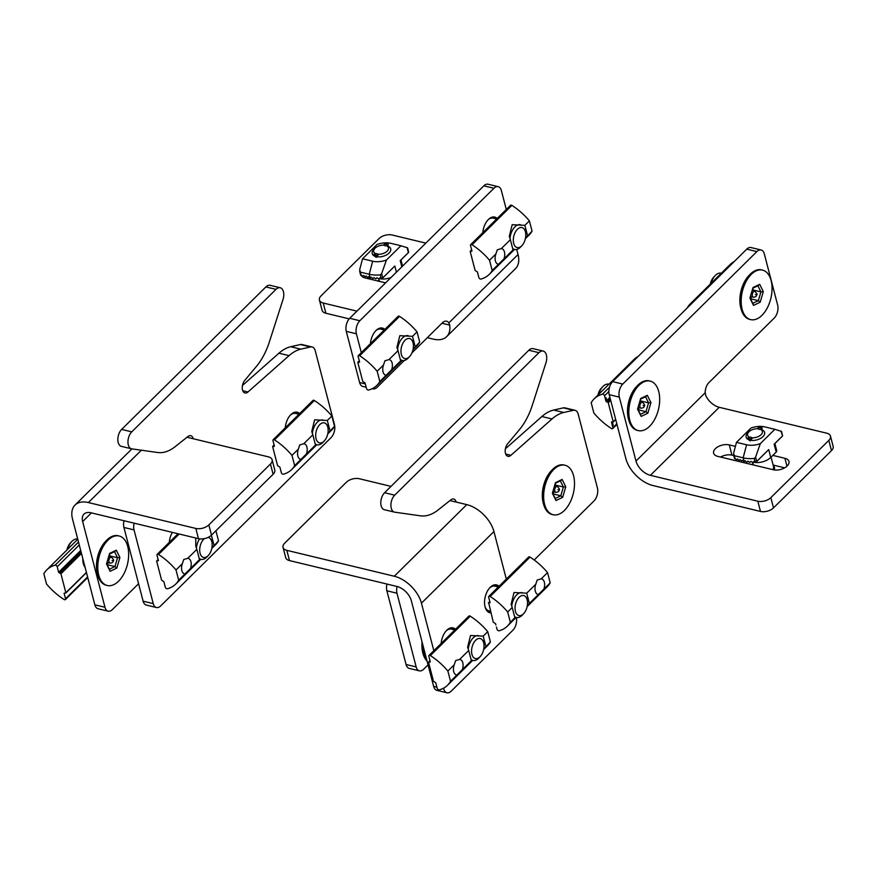 <?xml version="1.0" encoding="UTF-8"?>
<svg xmlns="http://www.w3.org/2000/svg" width="877" height="877" viewBox="0 0 877 877"><rect width="100%" height="100%" fill="white"/><g stroke="black" fill="none" stroke-linecap="round" stroke-linejoin="round"><path stroke-width="1.32" d="M386.406 260.074L400.91 245.757L390.791 243.313A15.907 8.847 165.4 0 0 377.055 244.464L362.552 258.781L359.691 269.656L360.381 272.133L369.228 274.26A25.455 14.153 -14.6 0 0 380.344 274.885L381.648 273.602L386.406 260.074A15.907 8.847 165.4 0 1 372.67 261.214L369.228 274.26L370.226 278.097L368.658 276.628L367.858 277.461L366.137 276.014L365.336 276.858L363.604 275.411L362.453 276.156L361.072 274.797L360.381 272.133M391.043 277.483A12.727 7.082 165.4 0 1 379.478 278.612L379.313 278.579M377.625 278.173L376.781 277.965M362.552 258.781L372.67 261.214M382.536 278.184L394.793 266.016L382.767 277.888L381.648 273.602M400.91 245.757L407.103 247.676L408.386 252.587L400.23 260.644L401.841 266.827M362.804 276.244L363.604 275.411L362.804 276.244M365.336 276.847L366.137 276.014L365.336 276.858M367.858 277.461L368.658 276.628L367.858 277.461M400.767 259.954L400.23 260.644M408.693 252.127L407.608 247.851M379.083 278.798L380.234 277.614L382.065 278.426L382.767 277.888L382.065 278.426M370.39 278.075L371.223 277.209L372.659 278.491M373.043 278.557L373.975 277.592L375.52 278.776M375.937 278.798L376.967 277.735L378.623 278.82M497.182 218.472A14.317 8.244 103.5 0 0 494.749 217.079A14.317 8.244 103.5 0 0 488.39 219.48A14.317 8.244 103.5 0 0 482.788 232.69M384.817 329.456A14.317 8.244 103.5 0 0 382.383 328.064A14.317 8.244 103.5 0 0 376.036 330.476A14.317 8.244 103.5 0 0 370.423 343.674M361.313 352.675L356.391 333.786A9.548 5.492 -76.5 0 1 359.822 320.741L493.937 188.27A9.548 5.492 -76.5 0 1 498.169 186.669A9.548 5.492 -76.5 0 1 501.37 190.572L506.292 209.471M404.275 360.469L377.154 387.261A9.548 5.492 -76.5 0 1 372.922 388.862A9.548 5.492 -76.5 0 1 372.297 388.643M516.706 249.463L518.033 254.538L448.86 322.868A9.548 5.492 103.5 0 0 446.634 321.212A9.548 5.492 103.5 0 0 442.392 322.813L411.96 352.883M425.827 243.126L392.085 234.992A9.548 5.306 165.4 0 0 379.072 238.544L321.07 295.823A9.548 5.306 -14.6 0 0 319.425 300.055A9.548 5.306 -14.6 0 0 323.218 303.025L356.961 311.149M448.86 322.868L449.682 325.082A27.044 16.203 45.4 0 1 446.678 336.625L515.544 268.603A27.044 16.203 -134.6 0 0 518.033 254.538M498.169 186.669L488.061 184.236A9.548 5.492 103.5 0 0 483.819 185.836L349.715 318.307A9.548 5.492 103.5 0 0 346.272 331.353L359.603 382.525A9.548 5.492 103.5 0 0 362.804 386.428L366.158 387.239M446.678 336.625A27.044 16.203 45.4 0 1 433.337 339.136L427.34 337.689M367.891 278.601A10.184 5.668 165.4 0 1 369.743 277.691M319.425 300.055L322.089 310.294A9.548 5.306 -14.6 0 0 325.882 313.253L349.189 318.866M385.595 282.865L365.007 277.899A10.184 5.668 165.4 0 1 361.006 274.918M438.412 326.759A14.317 8.573 45.4 0 1 437.733 327.57A14.317 8.573 45.4 0 1 436.91 328.239M388.171 244.771A2.39 1.326 165.4 0 1 387.766 245.417A2.39 1.326 165.4 0 1 386.932 245.988A7.63 4.242 165.4 0 1 387.13 251.173A7.63 4.242 165.4 0 1 378.568 254.242A2.39 1.326 165.4 0 1 378.568 254.264A2.39 1.326 165.4 0 1 374.907 255.799A2.39 1.326 165.4 0 1 374.161 255.415A2.39 1.326 165.4 0 1 375.203 253.431A7.63 4.242 165.4 0 1 374.863 248.388A7.63 4.242 165.4 0 1 383.556 245.176A2.39 1.326 165.4 0 1 383.973 244.508A2.39 1.326 165.4 0 1 386.757 243.554A2.39 1.326 165.4 0 1 388.171 244.771L387.809 246.163A9.548 5.306 165.4 0 1 390.703 248.838A9.548 5.306 165.4 0 1 389.048 253.069A9.548 5.306 165.4 0 1 376.957 256.797L376.222 257.378L375.17 256.358L376.222 257.378M387.612 246.152L386.932 245.988M377.395 254.725A1.436 0.8 -14.6 0 0 377.647 254.341A1.436 0.8 -14.6 0 0 376.792 253.606A1.436 0.8 -14.6 0 0 375.126 254.177A1.436 0.8 -14.6 0 0 374.994 255.032A1.436 0.8 -14.6 0 0 377.395 254.725M387.009 245.242A1.436 0.8 -14.6 0 0 387.25 244.847A1.436 0.8 -14.6 0 0 386.395 244.124A1.436 0.8 -14.6 0 0 384.729 244.694A1.436 0.8 -14.6 0 0 384.608 245.538A1.436 0.8 -14.6 0 0 387.009 245.242M375.016 256.303A9.548 5.306 165.4 0 1 372.232 253.65A9.548 5.306 165.4 0 1 373.712 249.594L374.863 248.388M376.957 256.797L378.568 254.242M377.757 280.98A19.086 10.623 165.4 0 1 379.105 280.059M781.528 431.418L782.602 435.858L774.139 444.211L776.2 452.083L770.762 457.454A12.727 7.082 165.4 0 1 753.398 462.179L753.233 462.146M753.003 462.365L754.154 461.181L755.985 461.993L756.687 461.455L755.568 457.169L760.326 443.641L774.819 429.313L781.023 431.243L782.602 435.858M774.884 443.543L776.748 450.679A3.179 1.765 165.4 0 1 776.2 452.083M751.545 461.73L750.701 461.532M774.819 429.313L764.711 426.88A15.907 8.847 165.4 0 0 750.975 428.031L736.472 442.348L733.611 453.223L734.301 455.7L743.148 457.827A25.455 14.153 -14.6 0 0 754.264 458.452L755.568 457.169M760.326 443.641A15.907 8.847 165.4 0 1 746.59 444.782L736.472 442.348M756.193 461.938L768.712 449.583L767.474 450.8L768.712 449.583L770.762 457.454M746.59 444.782L743.148 457.827L744.31 461.631L745.165 460.798L744.145 461.664L742.578 460.195L741.778 461.028L740.045 459.581L738.894 460.326L737.524 458.967L736.362 459.723L734.992 458.364L734.301 455.7M744.31 461.631L745.132 460.776L746.579 462.058M746.963 462.113L747.895 461.149L749.44 462.343M749.857 462.365L750.887 461.302L752.543 462.376M734.619 458.781L733.567 454.812M741.778 461.028L742.578 460.195L741.778 461.028M628.962 420.752L628.59 419.502A23.854 13.747 -76.5 0 1 636.516 386.582L637.426 385.639A25.455 14.657 103.5 0 0 629.522 400.142A25.455 14.657 103.5 0 0 628.962 420.752A25.455 14.657 103.5 0 0 637.272 430.355L638.292 430.596A25.455 14.657 103.5 0 0 657.958 411.313A25.455 14.657 103.5 0 0 650.208 381.111A25.455 14.657 103.5 0 0 630.541 400.394A25.455 14.657 103.5 0 0 638.292 430.596M741.328 309.756L740.955 308.507A23.854 13.747 -76.5 0 1 748.881 275.586L749.78 274.644A25.455 14.657 103.5 0 0 741.887 289.158A25.455 14.657 103.5 0 0 741.328 309.756A25.455 14.657 103.5 0 0 749.638 319.36L750.646 319.612A25.455 14.657 103.5 0 0 770.324 300.329A25.455 14.657 103.5 0 0 762.562 270.116A25.455 14.657 103.5 0 0 742.896 289.399A25.455 14.657 103.5 0 0 750.646 319.612M720.565 457.049A10.184 5.668 165.4 0 1 731.944 455.13L733.764 455.569M772.845 455.393L784.904 458.298A10.184 5.668 165.4 0 1 788.96 461.455A10.184 5.668 165.4 0 1 784.279 468.055A10.184 5.668 165.4 0 1 773.306 469.754L717.682 456.358A10.184 5.668 165.4 0 1 713.626 453.19A10.184 5.668 165.4 0 1 715.391 448.673A10.184 5.668 165.4 0 1 729.28 444.902L735.408 446.371M609.219 394.672L619.326 397.117A9.548 5.492 -76.5 0 1 622.769 384.071L756.873 251.589A9.548 5.492 -76.5 0 1 761.115 249.989L750.997 247.555A9.548 5.492 103.5 0 0 746.765 249.156L612.65 381.627A9.548 5.492 103.5 0 0 609.219 394.672L625.882 458.638A27.044 16.203 45.4 0 0 653.036 485.562L760.48 511.434A9.548 5.306 -14.6 0 0 773.503 507.893L831.495 450.603A9.548 5.306 -14.6 0 0 833.15 446.371L830.486 436.143A9.548 5.306 -14.6 0 0 826.682 433.172L719.239 407.301L650.361 475.323L757.816 501.205L760.48 511.434M619.326 397.117L635.989 461.072A14.317 8.573 -134.6 0 0 650.361 475.323M761.115 249.989A9.548 5.492 -76.5 0 1 764.316 253.902L777.647 305.064A9.548 5.492 -76.5 0 1 774.205 318.11L708.967 382.558A9.548 5.492 -76.5 0 0 705.174 392.743L705.81 395.67A14.317 8.573 -134.6 0 0 719.239 407.301M773.119 465.051L784.685 467.836M773.503 507.893L770.839 497.654A9.548 5.306 165.4 0 1 757.816 501.205M770.839 497.654L828.831 440.375A9.548 5.306 -14.6 0 0 830.486 436.143M750.142 440.945L749.09 439.925L750.142 440.945L752.488 437.809A2.39 1.326 165.4 0 1 752.488 437.831A2.39 1.326 165.4 0 1 752.071 438.478A2.39 1.326 165.4 0 1 748.07 438.971A2.39 1.326 165.4 0 1 748.278 437.557A2.39 1.326 165.4 0 1 749.122 436.998A7.63 4.242 165.4 0 1 748.772 431.955A7.63 4.242 165.4 0 1 748.914 431.813A7.63 4.242 165.4 0 1 757.476 428.743A2.39 1.326 165.4 0 1 761.148 427.187A2.39 1.326 165.4 0 1 762.091 428.338A2.39 1.326 165.4 0 1 760.841 429.555A7.63 4.242 165.4 0 1 761.05 434.74A7.63 4.242 165.4 0 1 752.488 437.809M748.936 439.87A9.548 5.306 165.4 0 1 746.141 437.217A9.548 5.306 165.4 0 1 747.621 433.161A9.548 5.306 165.4 0 1 747.796 432.986M761.674 429.697L760.841 429.555L761.674 429.697M758.649 428.261A1.436 0.8 -14.6 0 0 758.517 429.105A1.436 0.8 -14.6 0 0 760.918 428.809A1.436 0.8 -14.6 0 0 761.17 428.414A1.436 0.8 -14.6 0 0 760.315 427.68A1.436 0.8 -14.6 0 0 758.649 428.261M749.046 437.744A1.436 0.8 -14.6 0 0 748.914 438.588A1.436 0.8 -14.6 0 0 751.315 438.292A1.436 0.8 -14.6 0 0 751.556 437.908A1.436 0.8 -14.6 0 0 750.712 437.174A1.436 0.8 -14.6 0 0 749.046 437.744M772.823 469.633A9.548 5.306 -14.6 0 0 773.514 466.553L771.069 457.158M762.091 428.338L761.729 429.73A9.548 5.306 165.4 0 1 764.612 432.405A9.548 5.306 165.4 0 1 760.688 438.336A9.548 5.306 165.4 0 1 750.876 440.353M773.054 469.688A9.702 5.394 -14.6 0 0 773.7 466.641A9.702 5.394 -14.6 0 0 773.306 465.742M774.194 469.929A10.184 5.668 -14.6 0 0 774.435 467.551A10.184 5.668 -14.6 0 0 773.361 465.84M751.677 464.547A19.086 10.623 165.4 0 1 753.025 463.626M783.205 467.474A19.086 10.623 165.4 0 1 782.986 468.669M187.031 437.25L268.307 456.829A9.548 5.306 165.4 0 1 272.111 459.789L274.775 470.028A9.548 5.306 165.4 0 1 273.12 474.26L211.5 535.123A9.548 5.306 165.4 0 1 198.487 538.664L91.033 512.793A14.317 8.573 45.4 0 0 83.973 514.119A14.317 8.573 45.4 0 0 82.657 521.563L104.977 607.268A9.548 5.492 103.5 0 0 108.178 611.181A9.548 5.492 103.5 0 0 112.409 609.57L138.577 583.72M272.111 459.789A9.548 5.306 165.4 0 1 270.456 464.021L208.836 524.895A9.548 5.306 165.4 0 1 195.812 528.436L88.369 502.554A27.044 16.203 -134.6 0 0 75.027 505.064A27.044 16.203 -134.6 0 0 72.539 519.129L94.859 604.834A9.548 5.492 103.5 0 0 98.071 608.748L108.178 611.181M97.939 575.641L97.566 574.391A23.854 13.747 -76.5 0 1 105.492 541.471L106.391 540.528A25.455 14.657 103.5 0 0 98.498 555.042A25.455 14.657 103.5 0 0 97.939 575.641A25.455 14.657 103.5 0 0 106.249 585.244L107.257 585.496A25.455 14.657 103.5 0 0 126.935 566.213A25.455 14.657 103.5 0 0 119.184 536.011A25.455 14.657 103.5 0 0 99.507 555.284A25.455 14.657 103.5 0 0 107.257 585.496M490.583 611.85A14.317 8.244 -76.5 0 1 488.653 612.267M455.525 629.269A14.317 8.244 103.5 0 0 453.091 627.877A14.317 8.244 103.5 0 0 446.733 630.278A14.317 8.244 103.5 0 0 441.131 643.488M499.013 586.296A14.317 8.244 103.5 0 0 496.579 584.904A14.317 8.244 103.5 0 0 490.232 587.316A14.317 8.244 103.5 0 0 484.542 602.115A14.317 8.244 103.5 0 0 489.881 612.749A14.317 8.244 103.5 0 0 490.846 612.87M516.312 617.474A9.548 5.492 -76.5 0 1 512.826 630.3L451.206 691.164A9.548 5.492 -76.5 0 1 446.974 692.764L436.856 690.331A9.548 5.492 -76.5 0 1 433.655 686.428L411.324 600.712A14.317 8.573 -134.6 0 0 396.952 586.461L289.498 560.589A9.548 5.306 165.4 0 1 285.705 557.619L283.041 547.391A9.548 5.306 165.4 0 1 284.685 543.159L346.305 482.295A9.548 5.306 165.4 0 1 359.329 478.743L391.01 486.373M289.498 560.589L286.834 550.35A9.548 5.306 165.4 0 1 283.041 547.391M286.834 550.35L394.288 576.233A27.044 16.203 45.4 0 1 421.442 603.157L433.83 650.701M443.587 688.149L443.762 688.862L442.699 688.598M449.967 500.581L466.783 504.626A27.044 16.203 45.4 0 1 493.937 531.55L506.314 579.094M446.974 692.764A9.548 5.492 -76.5 0 1 443.762 688.862M451.776 627.746A14.317 8.244 -76.5 0 1 453.858 629.697M495.275 584.773A14.317 8.244 -76.5 0 1 497.358 586.735M299.638 413.593A14.317 8.244 103.5 0 0 297.204 412.201A14.317 8.244 103.5 0 0 290.857 414.613A14.317 8.244 103.5 0 0 285.244 427.812M172.396 532.383A14.317 8.244 103.5 0 0 169.261 542.381M193.236 438.752A7.312 4.21 103.5 0 0 190.758 435.683A7.312 4.21 103.5 0 0 187.996 436.483L175.225 446.623A50.899 29.314 -76.5 0 1 157.586 452.499L131.802 448.86A9.548 5.492 -76.5 0 1 131.506 448.805A9.548 5.492 -76.5 0 1 127.954 441.723A9.548 5.492 -76.5 0 1 131.747 431.857L276.003 289.355A9.548 5.492 -76.5 0 1 280.234 287.755A9.548 5.492 -76.5 0 1 283.008 299.506L269.294 342.162A50.899 29.314 -76.5 0 1 256.435 366.4L244.683 380.486A7.312 4.21 103.5 0 0 242.238 387.941A7.312 4.21 103.5 0 0 244.968 392.984A7.312 4.21 103.5 0 0 247.961 391.986L289.059 355.634A47.72 27.483 -76.5 0 1 300.855 349.156L310.513 346.974A9.548 5.492 -76.5 0 1 312.069 346.963A9.548 5.492 -76.5 0 1 315.271 350.877L334.466 424.6A9.548 5.492 -76.5 0 1 331.035 437.645L160.677 605.919A9.548 5.492 -76.5 0 1 156.446 607.52A9.548 5.492 -76.5 0 1 153.245 603.617L134.038 529.894A9.548 5.492 -76.5 0 1 134.148 523.174M124.03 520.741A9.548 5.492 103.5 0 0 123.92 527.461L143.126 601.183A9.548 5.492 103.5 0 0 146.327 605.086L156.446 607.52M312.069 346.963L301.951 344.529A9.548 5.492 103.5 0 0 300.405 344.529L290.736 346.722A47.72 27.483 103.5 0 0 278.941 353.201L289.059 355.634M242.458 385.474L278.941 353.201M280.234 287.755L270.116 285.321A9.548 5.492 103.5 0 0 265.884 286.922L121.629 429.423A9.548 5.492 103.5 0 0 117.836 439.289A9.548 5.492 103.5 0 0 121.399 446.371A9.548 5.492 103.5 0 0 121.695 446.426M297.972 414.021A14.317 8.244 103.5 0 0 295.9 412.069M563.341 407.86L573.459 410.293A9.548 5.492 -76.5 0 1 575.005 410.293L564.898 407.849A9.548 5.492 103.5 0 0 563.341 407.86L553.683 410.041A47.72 27.483 103.5 0 0 541.887 416.52L505.393 448.794M406.073 664.503A9.548 5.492 103.5 0 0 409.274 668.406L419.381 670.85A9.548 5.492 -76.5 0 1 416.18 666.937L406.073 664.503L386.867 590.78L396.974 593.214L416.18 666.937M386.976 584.06A9.548 5.492 103.5 0 0 386.867 590.78M456.183 502.072A7.312 4.21 -76.5 0 0 453.705 499.002A7.312 4.21 -76.5 0 0 450.942 499.802L438.16 509.943A50.899 29.314 -76.5 0 1 420.532 515.829L394.749 512.19A9.548 5.492 -76.5 0 1 394.453 512.124A9.548 5.492 -76.5 0 1 390.89 505.042A9.548 5.492 -76.5 0 1 394.683 495.176L538.938 352.675A9.548 5.492 -76.5 0 1 543.181 351.074L533.063 348.64A9.548 5.492 103.5 0 0 528.831 350.241L384.575 492.742A9.548 5.492 103.5 0 0 380.782 502.609A9.548 5.492 103.5 0 0 384.334 509.69A9.548 5.492 103.5 0 0 384.63 509.756M505.7 454.056L510.907 455.306L551.995 418.965A47.72 27.483 -76.5 0 1 563.801 412.475L553.683 410.041M573.459 410.293L563.801 412.475M575.005 410.293A9.548 5.492 -76.5 0 1 578.206 414.196L597.412 487.919A9.548 5.492 -76.5 0 1 593.97 500.964L534.214 559.997M428.042 664.876L423.624 669.239A9.548 5.492 -76.5 0 1 419.381 670.85M396.974 593.214A9.548 5.492 -76.5 0 1 397.084 586.494M543.181 351.074A9.548 5.492 -76.5 0 1 545.954 362.826L532.229 405.492A50.899 29.314 -76.5 0 1 519.381 429.719L507.63 443.806A7.312 4.21 -76.5 0 0 505.185 451.26A7.312 4.21 -76.5 0 0 507.915 456.303A7.312 4.21 -76.5 0 0 510.907 455.306M543.784 504.889L543.411 503.639A23.854 13.747 -76.5 0 1 551.348 470.719L552.247 469.776A25.455 14.657 103.5 0 0 544.343 484.279A25.455 14.657 103.5 0 0 543.784 504.889A25.455 14.657 103.5 0 0 552.104 514.492L553.113 514.733A25.455 14.657 103.5 0 0 572.78 495.45A25.455 14.657 103.5 0 0 565.029 465.248A25.455 14.657 103.5 0 0 545.362 484.532A25.455 14.657 103.5 0 0 553.113 514.733M488.171 219.699A12.727 7.334 -76.5 0 1 490.528 218.307A12.727 7.334 -76.5 0 1 493.203 218.132L496.678 218.965M521.903 245.637A10.283 5.92 -76.5 0 1 519.305 247.424A10.283 5.92 -76.5 0 1 513.308 239.75A10.283 5.92 -76.5 0 1 519.798 227.713A10.283 5.92 -76.5 0 1 525.312 231.44A10.283 5.92 -76.5 0 1 521.903 245.637L520.521 247.084A12.727 7.334 -76.5 0 1 517.309 249.287A12.727 7.334 -76.5 0 1 514.635 249.474A12.727 7.334 -76.5 0 1 512.639 248.388M509.965 238.566A12.727 7.334 -76.5 0 1 517.912 224.907A12.727 7.334 -76.5 0 1 520.587 224.72M375.816 330.695A12.727 7.334 -76.5 0 1 378.162 329.303A12.727 7.334 -76.5 0 1 380.837 329.116L384.312 329.96M409.537 356.632A10.283 5.92 -76.5 0 1 406.939 358.408A10.283 5.92 -76.5 0 1 400.953 350.745A10.283 5.92 -76.5 0 1 407.432 338.697A10.283 5.92 -76.5 0 1 412.957 342.436A10.283 5.92 -76.5 0 1 409.537 356.632L408.156 358.079A12.727 7.334 -76.5 0 1 404.944 360.283A12.727 7.334 -76.5 0 1 402.269 360.458A12.727 7.334 -76.5 0 1 400.274 359.384M397.599 349.55A12.727 7.334 -76.5 0 1 405.558 335.891A12.727 7.334 -76.5 0 1 408.233 335.716M290.123 415.391A12.727 7.334 -76.5 0 1 295.571 413.451L298.969 414.262M312.365 433.523A12.727 7.334 -76.5 0 1 322.955 420.039M315.731 434.137A10.283 5.92 -76.5 0 1 321.103 423.536A10.283 5.92 -76.5 0 1 327.68 426.759A10.283 5.92 -76.5 0 1 328.108 431.616A10.283 5.92 -76.5 0 1 324.271 440.956A10.283 5.92 -76.5 0 1 315.731 434.137M324.271 440.956L322.889 442.403A12.727 7.334 -76.5 0 1 317.003 444.782A12.727 7.334 -76.5 0 1 315.194 443.861M208.123 537.404A10.283 5.92 -76.5 0 1 211.697 541.328A10.283 5.92 -76.5 0 1 208.277 555.525L206.895 556.972A12.727 7.334 -76.5 0 1 203.683 559.175A12.727 7.334 -76.5 0 1 201.008 559.351A12.727 7.334 -76.5 0 1 199.2 558.441M196.382 548.092A12.727 7.334 -76.5 0 1 199.594 538.873M208.277 555.525A10.283 5.92 -76.5 0 1 205.678 557.301A10.283 5.92 -76.5 0 1 199.726 551.052A10.283 5.92 -76.5 0 1 204.374 538.642M119.184 536.011L118.165 535.759A25.455 14.657 103.5 0 0 106.391 540.528M77.746 539.114L77.68 539.103A12.727 7.334 103.5 0 0 71.804 541.482A12.727 7.334 103.5 0 0 67.847 548.739A12.727 7.334 103.5 0 0 67.726 549.188M71.804 541.482L70.423 542.94A10.283 5.92 103.5 0 0 67.222 548.805A10.283 5.92 103.5 0 0 66.926 549.989M116.816 568.077L110.14 571.3L106.534 563.977L109.614 553.42L116.301 550.197L119.908 557.52L116.816 568.077L114.953 566.553L109.384 569.239L106.632 563.637M110.14 571.3L109.384 569.239M119.908 557.52L117.529 557.75L114.953 566.553L107.367 564.722L107.992 562.596M116.301 550.197L114.525 551.655L117.529 557.75L109.943 555.93L109.285 554.582M109.417 554.121L114.525 551.655M109.691 556.785L109.943 555.93M565.029 465.248L564.021 465.007A25.455 14.657 103.5 0 0 552.247 469.776M562.672 497.314L555.985 500.548L552.389 493.225L555.47 482.668L562.146 479.434L565.753 486.768L562.672 497.314L560.809 495.79L555.24 498.487L552.488 492.885M555.985 500.548L555.24 498.487M565.753 486.768L563.374 486.998L560.809 495.79L553.223 493.97L553.836 491.844M562.146 479.434L560.37 480.892L563.374 486.998L555.788 485.167L555.13 483.83M555.262 483.359L560.37 480.892M555.536 486.033L555.788 485.167M446.009 631.056A12.727 7.334 -76.5 0 1 451.447 629.116L454.845 629.927M468.252 649.188A12.727 7.334 -76.5 0 1 470.368 641.865A12.727 7.334 -76.5 0 1 478.842 635.715M473.361 643.521A10.283 5.92 -76.5 0 1 483.567 642.435A10.283 5.92 -76.5 0 1 482.24 653.573A10.283 5.92 -76.5 0 1 480.147 656.621A10.283 5.92 -76.5 0 1 472.604 656.117A10.283 5.92 -76.5 0 1 473.361 643.521M427.044 661.061A25.455 14.657 -76.5 0 1 422.045 641.843M426.693 659.701A25.455 14.657 -76.5 0 1 422.911 645.187M480.147 656.621L478.765 658.068A12.727 7.334 -76.5 0 1 472.878 660.458A12.727 7.334 -76.5 0 1 471.07 659.537M489.498 588.094A12.727 7.334 -76.5 0 1 494.946 586.154L498.344 586.965M511.74 606.226A12.727 7.334 -76.5 0 1 513.856 598.903A12.727 7.334 -76.5 0 1 522.33 592.742M516.849 600.559A10.283 5.92 -76.5 0 1 527.066 599.462A10.283 5.92 -76.5 0 1 525.74 610.611A10.283 5.92 -76.5 0 1 523.646 613.659A10.283 5.92 -76.5 0 1 516.104 613.144A10.283 5.92 -76.5 0 1 516.849 600.559M490.418 611.236L488.982 610.896A12.727 7.334 -76.5 0 1 485.025 606.687M523.646 613.659L522.264 615.106A12.727 7.334 -76.5 0 1 516.378 617.485A12.727 7.334 -76.5 0 1 514.569 616.575M650.208 381.111L649.199 380.87A25.455 14.657 103.5 0 0 637.426 385.639M608.912 384.258L608.715 384.203A12.727 7.334 103.5 0 0 602.828 386.593A12.727 7.334 103.5 0 0 598.881 393.85A12.727 7.334 103.5 0 0 598.75 394.299M602.828 386.593L601.447 388.04A10.283 5.92 103.5 0 0 598.257 393.905A10.283 5.92 103.5 0 0 597.95 395.088M647.851 413.177L641.164 416.411L637.568 409.077L640.648 398.531L647.325 395.297L650.931 402.62L647.851 413.177L645.987 411.653L640.418 414.35L637.667 408.748M641.164 416.411L640.418 414.35M650.931 402.62L648.552 402.861L645.987 411.653L638.401 409.833L639.015 407.706M647.325 395.297L645.549 396.755L648.552 402.861L640.966 401.03L640.309 399.693M640.44 399.221L645.549 396.755M640.714 401.896L640.966 401.03M762.562 270.116L761.554 269.875A25.455 14.657 103.5 0 0 749.78 274.644M721.278 273.262L721.069 273.218A12.727 7.334 103.5 0 0 715.193 275.597A12.727 7.334 103.5 0 0 711.236 282.854A12.727 7.334 103.5 0 0 711.115 283.304M715.193 275.597L713.812 277.044A10.283 5.92 103.5 0 0 710.611 282.909A10.283 5.92 103.5 0 0 710.315 284.093M760.206 302.192L753.529 305.415L749.923 298.092L753.003 287.535L759.69 284.312L763.286 291.635L760.206 302.192L758.342 300.668L752.773 303.354L750.021 297.752M753.529 305.415L752.773 303.354M763.286 291.635L760.918 291.866L758.342 300.668L750.756 298.838L751.381 296.711M759.69 284.312L757.914 285.759L760.918 291.866L753.332 290.046L752.663 288.697M752.806 288.226L757.914 285.759M753.08 290.901L753.332 290.046M376.847 385.409L401.798 360.776L400.625 361.543L400.668 360.896L379.829 381.484A47.72 28.59 45.4 0 1 376.847 385.409A47.72 28.59 45.4 0 1 368.592 390.057A1.59 0.954 45.4 0 1 366.487 388.456L365.051 382.964L362.76 381.451L357.827 362.519L359.329 361.006M359.581 361.982L358.156 356.479A1.59 0.954 45.4 0 1 358.298 355.656A1.59 0.954 45.4 0 1 359.088 355.503A1.59 0.954 45.4 0 1 359.658 355.755A47.72 28.59 45.4 0 1 377.165 371.256L383.512 364.985A7.948 4.582 103.5 0 0 385.694 375.148A7.948 4.582 103.5 0 0 386.176 375.213M383.512 364.985L384.926 360.787L388.95 359.614L398.005 350.668L400.668 360.896M398.005 350.668L396.93 347.369L399.813 335.683L412.508 336.34L417.035 331.868A47.72 28.59 45.4 0 0 399.528 316.378A1.59 0.954 -134.6 0 0 398.958 316.126A1.59 0.954 -134.6 0 0 398.169 316.268L358.298 355.656M413.001 349.704L416.718 346.031A47.72 28.59 -134.6 0 0 419.699 342.096L413.1 349.243M417.035 331.868L419.699 342.096M377.165 371.256L379.829 381.484M359.208 362.376L358.2 362.124M391.613 369.853A7.948 4.582 103.5 0 0 389.421 359.68A7.948 4.582 103.5 0 0 388.95 359.614M412.508 336.34L415.172 346.579M291.679 469.546L316.619 444.913L315.446 445.68L315.49 445.034L294.65 465.621A47.72 28.59 45.4 0 1 291.679 469.546A47.72 28.59 45.4 0 1 283.414 474.194A1.59 0.954 45.4 0 1 281.309 472.593L279.873 467.101L277.581 465.588L272.648 446.656L274.15 445.154M274.402 446.119L272.977 440.616A1.59 0.954 45.4 0 1 273.12 439.794A1.59 0.954 45.4 0 1 273.909 439.64A1.59 0.954 45.4 0 1 274.479 439.903A47.72 28.59 45.4 0 1 291.986 455.393L298.333 449.123A7.948 4.582 103.5 0 0 300.515 459.285A7.948 4.582 103.5 0 0 300.997 459.362M298.333 449.123L299.748 444.924L303.771 443.751L312.826 434.806L315.49 445.034M312.826 434.806L311.752 431.506L314.635 419.82L327.329 420.478L331.857 416.005A47.72 28.59 45.4 0 0 314.35 400.515A1.59 0.954 -134.6 0 0 313.78 400.263A1.59 0.954 -134.6 0 0 312.99 400.405L273.12 439.794M327.757 433.907L331.55 430.168A47.72 28.59 -134.6 0 0 334.521 426.244L327.845 433.468M331.857 416.005L334.521 426.244M291.986 455.393L294.65 465.621M274.03 446.514L273.021 446.261M306.435 453.99A7.948 4.582 103.5 0 0 304.242 443.828A7.948 4.582 103.5 0 0 303.771 443.751M327.329 420.478L329.993 430.717M175.685 584.115L200.636 559.482L199.463 560.26L199.507 559.603L178.667 580.19A47.72 28.59 45.4 0 1 175.685 584.115A47.72 28.59 45.4 0 1 167.419 588.763A1.59 0.954 45.4 0 1 165.315 587.173L163.889 581.67L161.598 580.157L156.665 561.225L158.167 559.723M157.038 560.841L158.419 560.688L156.983 555.185A1.59 0.954 45.4 0 1 157.136 554.363A1.59 0.954 45.4 0 1 157.915 554.22A1.59 0.954 45.4 0 1 158.496 554.472A47.72 28.59 45.4 0 1 176.003 569.962L182.339 563.692A7.948 4.582 103.5 0 0 184.532 573.854A7.948 4.582 103.5 0 0 185.014 573.931M182.339 563.692L183.764 559.493L187.777 558.32L196.843 549.375L199.507 559.603M211.774 548.476L215.556 544.738A47.72 28.59 -134.6 0 0 218.537 540.813L211.861 548.037M215.917 530.76L218.537 540.813M176.003 569.962L178.667 580.19M190.452 568.559A7.948 4.582 103.5 0 0 188.259 558.397A7.948 4.582 103.5 0 0 187.777 558.32M196.843 549.375L195.768 546.075L195.779 538.018M211.39 535.233L214.01 545.286M489.213 274.424L514.163 249.781L512.99 250.559L513.034 249.912L492.194 270.489A47.72 28.59 45.4 0 1 489.213 274.424A47.72 28.59 45.4 0 1 480.947 279.061A1.59 0.954 45.4 0 1 478.842 277.472L477.417 271.969L475.126 270.456L470.193 251.524L471.694 250.022M471.947 250.986L470.51 245.494A1.59 0.954 45.4 0 1 470.664 244.661A1.59 0.954 45.4 0 1 471.442 244.519A1.59 0.954 45.4 0 1 472.023 244.771A47.72 28.59 45.4 0 1 489.53 260.261L495.867 253.99A7.948 4.582 103.5 0 0 498.059 264.163A7.948 4.582 103.5 0 0 498.531 264.229M495.867 253.99L497.292 249.802L501.304 248.63L510.37 239.673L513.034 249.912M510.37 239.673L509.296 236.373L512.179 224.687L524.863 225.356L529.401 220.872A47.72 28.59 45.4 0 0 511.894 205.382A1.59 0.954 -134.6 0 0 511.313 205.13A1.59 0.954 -134.6 0 0 510.535 205.284L470.664 244.661M525.367 238.708L529.083 235.036A47.72 28.59 -134.6 0 0 532.065 231.111L525.466 238.259M529.401 220.872L532.065 231.111M489.53 260.261L492.194 270.489M471.574 251.381L470.565 251.14M503.968 258.858A7.948 4.582 103.5 0 0 501.787 248.695A7.948 4.582 103.5 0 0 501.304 248.63M524.863 225.356L527.537 235.584M64.602 599.736A1.59 0.954 45.4 0 1 64.021 599.484A47.72 28.59 45.4 0 1 46.514 583.994L43.85 573.755A47.72 28.59 45.4 0 1 46.832 569.831A47.72 28.59 45.4 0 1 55.098 565.194A1.59 0.954 45.4 0 1 57.202 566.783L58.627 572.286L60.919 573.799L65.852 592.731L64.098 593.269L65.534 598.761A1.59 0.954 45.4 0 1 65.38 599.594A1.59 0.954 45.4 0 1 64.602 599.736M77.779 539.256L46.832 569.831M82.8 558.506A14.317 8.244 103.5 0 0 85.113 567.386M734.235 261.532A47.72 28.59 -134.6 0 0 730.092 264.569L690.221 303.946A47.72 28.59 45.4 0 1 694.365 300.921M687.261 307.937L687.239 307.871A47.72 28.59 45.4 0 1 690.221 303.946M616.816 423.854L612.87 427.757A1.59 0.954 -134.6 0 1 612.716 428.579A1.59 0.954 -134.6 0 1 611.357 428.48A47.72 28.59 45.4 0 1 593.85 412.99L591.186 402.751A47.72 28.59 -134.6 0 1 594.168 398.827A47.72 28.59 -134.6 0 1 602.433 394.19A1.59 0.954 45.4 0 1 602.938 394.19A1.59 0.954 45.4 0 1 604.538 395.779L608.857 391.504M612.87 427.757L611.488 421.925L613.133 422.045L615.687 419.524M615.632 419.305L613.133 422.045M613.187 421.716L608.254 402.784L610.699 400.372M610.436 399.364L607.618 402.159L608.254 402.784M607.618 402.159L605.974 401.282L604.538 395.779M638.182 356.413A47.72 28.59 -134.6 0 0 634.038 359.438L594.168 398.827M612.683 423.284L611.762 423.536L612.683 423.284L613.22 425.334L612.299 425.586M606.029 397.698L605.108 397.95L606.029 397.698L606.555 399.748L605.634 400M447.555 685.222L472.495 660.578L471.333 661.357L471.377 660.699L450.537 681.286A47.72 28.59 45.4 0 1 447.555 685.222A47.72 28.59 45.4 0 1 439.289 689.859A1.59 0.954 45.4 0 1 437.185 688.27L435.748 682.766L433.468 681.254L428.535 662.321L430.037 660.819M430.289 661.784L428.853 656.292A1.59 0.954 45.4 0 1 429.006 655.459A1.59 0.954 45.4 0 1 429.785 655.316A1.59 0.954 45.4 0 1 430.366 655.568A47.72 28.59 45.4 0 1 447.873 671.058L454.209 664.788A7.948 4.582 103.5 0 0 456.402 674.95A7.948 4.582 103.5 0 0 456.873 675.027M454.209 664.788L455.634 660.6L459.647 659.416L468.713 650.471L471.377 660.699M468.713 650.471L467.638 647.171L470.521 635.485L483.205 636.154L487.744 631.67A47.72 28.59 45.4 0 0 470.236 616.18A1.59 0.954 -134.6 0 0 469.655 615.928A1.59 0.954 -134.6 0 0 468.877 616.082L429.006 655.459M483.644 649.572L487.426 645.834A47.72 28.59 -134.6 0 0 490.407 641.909L483.731 649.133M487.744 631.67L490.407 641.909M447.873 671.058L450.537 681.286M429.916 662.179L428.908 661.938M462.311 669.655A7.948 4.582 103.5 0 0 460.129 659.493A7.948 4.582 103.5 0 0 459.647 659.416M483.205 636.154L485.88 646.382M530.037 557.103L490.166 596.492A47.72 28.59 45.4 0 1 507.673 611.982L512.201 607.509L511.138 604.209L514.01 592.523L526.704 593.181L535.77 584.235L537.184 580.037L541.208 578.864L547.544 572.593A47.72 28.59 -134.6 0 0 530.037 557.103A1.59 0.954 -134.6 0 0 528.678 557.005L488.807 596.382A1.59 0.954 -134.6 0 0 488.664 597.215L490.09 602.707L488.708 602.861L489.837 601.743M527.132 606.61L547.237 586.757A47.72 28.59 -134.6 0 0 550.208 582.832L543.872 589.092A7.948 4.582 103.5 0 0 541.679 578.93A7.948 4.582 103.5 0 0 541.208 578.864M543.872 589.092L529.368 603.42L526.704 593.181M507.366 626.145L515.994 617.616L514.832 618.395L514.876 617.737L510.337 622.221A47.72 28.59 -134.6 0 1 507.366 626.145A47.72 28.59 -134.6 0 1 499.101 630.782A1.59 0.954 45.4 0 1 498.585 630.771A1.59 0.954 45.4 0 1 496.996 629.193L496.426 627.022M495.889 624.972L495.56 623.69L493.269 622.177L488.708 602.861M510.337 622.221L507.673 611.982M490.166 596.492A1.59 0.954 -134.6 0 0 488.807 596.382M550.208 582.832L547.544 572.593M535.77 584.235A7.948 4.582 103.5 0 0 537.952 594.398A7.948 4.582 103.5 0 0 538.434 594.463M529.368 603.42L527.23 606.171M514.876 617.737L512.201 607.509M489.761 601.436L489.223 599.386M396.404 272.188L394.793 266.016M380.344 274.885L381.199 278.141M483.819 185.836L493.937 188.27M349.715 318.307L359.822 320.741M346.272 331.353L356.391 333.786M359.603 382.525L365.292 383.896M449.682 325.082L441.975 323.229M323.218 303.025L325.882 313.253M754.264 458.452L755.108 461.708M737.546 459L736.724 459.811L737.546 459M740.078 459.603L739.256 460.414L740.078 459.603M729.28 444.902L731.944 455.13M622.769 384.071L612.65 381.627M756.873 251.589L746.765 249.156M635.989 461.072L705.174 392.743M786.965 466.191L784.904 458.298M828.831 440.375L831.495 450.603M270.456 464.021L273.12 474.26M91.438 512.892L82.657 521.563M198.487 538.664L195.812 528.436M94.859 604.834L104.977 607.268M211.5 535.123L208.836 524.895M88.369 502.554L141.361 450.208M436.91 687.206L433.655 686.428M466.783 504.626L394.288 576.233M421.442 603.157L493.937 531.55M123.92 527.461L134.038 529.894M143.126 601.183L153.245 603.617M300.405 344.529L310.513 346.974M290.736 346.722L300.855 349.156M247.961 391.986L242.754 390.725M265.884 286.922L276.003 289.355M121.629 429.423L131.747 431.857M551.995 418.965L541.887 416.52M394.683 495.176L384.575 492.742M538.938 352.675L528.831 350.241M112.892 560.743L112.037 560.392L112.892 560.743M107.005 562.365L109.987 563.078A3.026 1.743 -76.5 0 1 109.066 559.493A3.026 1.743 -76.5 0 1 111.401 557.202L108.704 556.555M558.737 489.98L557.882 489.64L558.737 489.98M552.861 491.602L555.832 492.326A3.026 1.743 -76.5 0 1 554.911 488.73A3.026 1.743 -76.5 0 1 557.246 486.439L554.549 485.792M643.915 405.843L643.06 405.503L643.915 405.843M638.039 407.465L641.01 408.178A3.026 1.743 -76.5 0 1 640.089 404.593A3.026 1.743 -76.5 0 1 642.424 402.302L639.728 401.655M756.281 294.847L755.426 294.508L756.281 294.847M750.394 296.481L753.376 297.193A3.026 1.743 -76.5 0 1 752.455 293.609A3.026 1.743 -76.5 0 1 754.79 291.317L752.093 290.671M399.528 316.378L359.658 355.755M314.35 400.515L274.479 439.903M179.193 534.027L158.496 554.472M511.894 205.382L472.023 244.771M55.098 565.194L78.513 542.063M57.202 566.783L79.27 544.979M80.706 550.482L58.627 572.286M87.601 576.956L65.534 598.761M60.919 573.799L81.484 553.486M86.417 572.418L65.852 592.731M80.969 551.49L59.274 572.922M81.221 552.477L60.283 573.163M602.433 394.19L609.537 387.163M609.921 397.38L605.974 401.282M610.184 398.377L606.61 401.907M470.236 616.18L430.366 655.568M360.688 275.225L359.647 271.245M402.565 266.104L400.975 259.976M408.594 252.455L400.526 260.414M372.21 388.697L372.922 388.862M375.696 257.005L374.161 255.415M379.456 281.385L378.798 278.875M782.47 436.044L774.446 443.981M768.066 450.274L756.5 461.708M753.365 464.953L752.718 462.442M748.772 431.955L747.621 433.161M749.616 440.572L748.07 438.971M774.402 469.327L773.7 466.641M783.643 467.584L783.83 468.285M75.027 505.064L131.912 448.881M131.506 448.805L121.399 446.371M384.334 509.69L394.453 512.124M514.635 249.474L512.804 249.024M525.312 231.44L524.742 229.533M402.269 360.458L400.438 360.019M412.957 342.436L412.387 340.517M327.68 426.759L327.11 424.841M317.003 444.782L315.325 444.376M201.008 559.351L199.342 558.956M211.697 541.328L211.127 539.41M109.987 563.078C112.103 562.957 113.199 562.245 113.254 560.94C114.153 560.513 113.528 559.263 111.401 557.202M555.832 492.326C557.947 492.194 559.044 491.482 559.109 490.177C559.997 489.75 559.383 488.511 557.246 486.439M483.567 642.435L482.997 640.517M472.878 660.458L471.201 660.052M527.066 599.462L526.485 597.544M516.378 617.485L514.7 617.09M641.01 408.178C643.126 408.057 644.222 407.345 644.288 406.04C645.176 405.612 644.551 404.374 642.424 402.302M753.376 297.193C755.492 297.073 756.588 296.36 756.643 295.045C757.542 294.628 756.917 293.378 754.79 291.317M359.285 360.809L357.882 362.19M274.106 444.946L272.714 446.327M178.009 533.742L157.136 554.363M158.112 559.515L156.72 560.896M471.64 249.824L470.247 251.195M87.744 577.504L65.38 599.594M86.472 572.626L65.797 593.06M612.716 428.579L616.959 424.402M429.982 660.622L428.59 661.992M488.401 602.916L489.794 601.545"/></g></svg>
